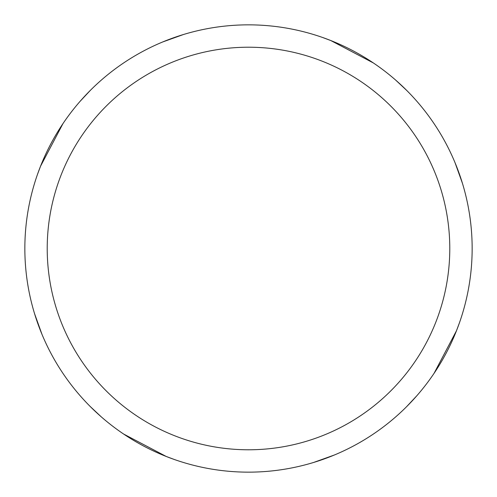 <?xml version="1.0" encoding="UTF-8"?>
<svg xmlns="http://www.w3.org/2000/svg" width="497" height="497" viewBox="0 0 497 497"><rect width="100%" height="100%" fill="white"/><g stroke="black" fill="none" stroke-linecap="round" stroke-linejoin="round"><path stroke-width="0.75" d="M248.5 24.85A223.65 223.65 0 0 1 472.15 248.5A223.65 223.65 0 0 1 248.5 472.15A223.65 223.65 0 0 1 24.85 248.5A223.65 223.65 0 0 1 248.5 24.85M248.5 47.215A201.285 201.285 0 0 1 449.785 248.5A201.285 201.285 0 0 1 248.5 449.785A201.285 201.285 0 0 1 47.215 248.5A201.285 201.285 0 0 1 248.5 47.215M456.476 330.747L434.03 373.396M322.584 37.474L330.983 40.617M395.792 80.203L406.726 90.442M455.022 162.662L462.471 183.418M330.747 40.524L373.396 62.97M459.526 322.584L456.383 330.983M416.797 395.792L406.558 406.726M334.338 455.022L313.582 462.471M174.416 459.526L166.017 456.383M101.208 416.797L90.274 406.558M41.978 334.338L34.529 313.582M40.524 166.253L62.97 123.604M166.253 456.476L123.604 434.03M37.474 174.416L40.617 166.017M80.203 101.208L90.442 90.274M162.662 41.978L183.418 34.529"/></g></svg>
